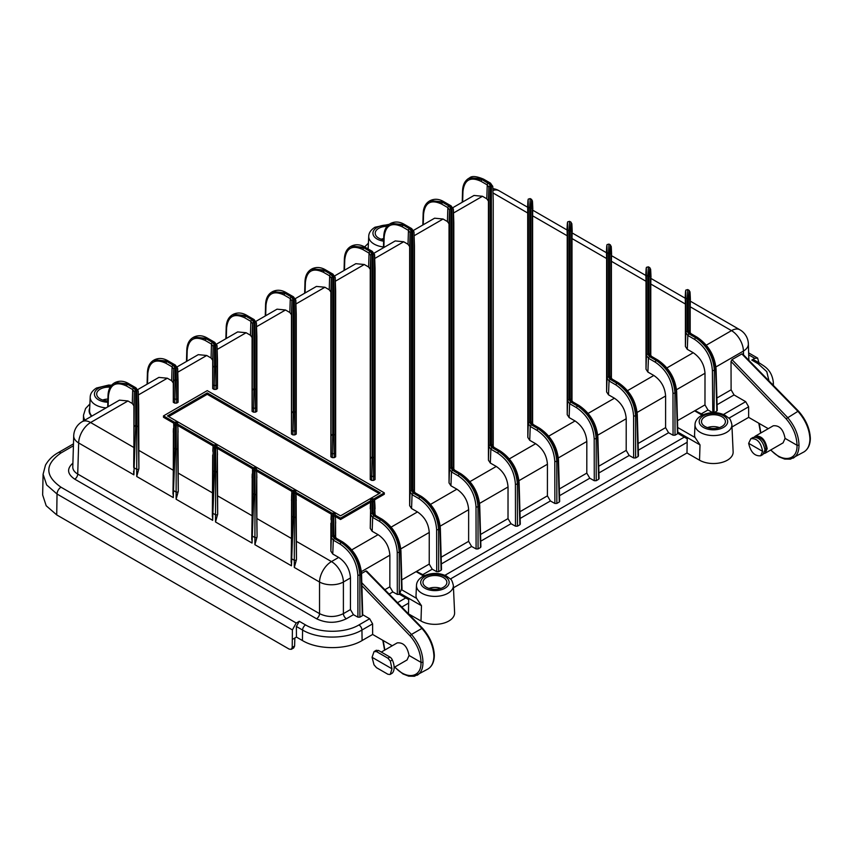 <?xml version="1.0" encoding="UTF-8"?>
<svg xmlns="http://www.w3.org/2000/svg" width="853" height="853" viewBox="0 0 853 853"><rect width="100%" height="100%" fill="white"/><g stroke="black" fill="none" stroke-linecap="round" stroke-linejoin="round"><path stroke-width="1.28" d="M773.255 425.786C779.407 425.199 783.353 429.4 785.069 438.378L797.011 445.266C796.766 435.851 793.13 427.012 786.093 418.77L797.928 411.327L741.843 353.931L731.991 359.614L787.468 417.373C794.889 426.042 798.739 435.35 798.994 445.266C798.984 451.472 797.097 455.726 793.365 458.04L793.087 458.189M742.707 354.038L798.557 411.189C805.957 419.623 809.881 428.675 810.35 438.367C810.222 444.776 808.079 449.296 803.931 451.941C807.77 449.574 809.774 445.245 809.934 438.954C809.454 429.155 805.456 419.953 797.928 411.327L798.536 411.572L797.928 411.327M731.991 426.98L748.657 417.362L768.254 428.675M731.885 424.645L731.885 424.645C730.936 420.721 729.997 418.61 729.08 418.311L724.943 415.219C717.416 411.636 709.536 411.764 701.283 415.592C697.2 418.151 695.11 421.169 695.014 424.645L695.014 424.645A18.446 10.652 0 0 0 700.409 432.45A18.446 10.652 0 0 0 720.732 434.71A18.446 10.652 0 0 0 731.885 424.645L733.132 451.855A19.694 11.366 180 0 1 721.222 462.603A19.694 11.366 180 0 1 699.524 460.204L686.985 452.964L453.465 587.792M453.359 585.446L453.359 585.446C452.41 581.533 451.472 579.422 450.555 579.112L446.418 576.031C438.89 572.448 431 572.576 422.747 576.393C418.674 578.963 416.584 581.981 416.477 585.446L416.477 585.446A18.446 10.652 0 0 0 421.872 593.261A18.446 10.652 0 0 0 442.206 595.511A18.446 10.652 0 0 0 453.359 585.446L454.606 612.667A19.694 11.366 180 0 1 442.696 623.415A19.694 11.366 180 0 1 420.987 621.005L408.395 613.808M372.644 634.451L372.612 623.884L361.939 630.047L362.099 640.539L372.644 634.451L392.241 645.764M362.099 640.539C346.563 649.975 317.956 649.975 302.42 640.539L302.58 630.047L296.364 626.465L299.275 621.304L296.13 623.127L292.398 629.909L292.216 647.427L294.605 646.052L293.699 647.939L291.321 649.314M292.462 639.387L296.439 637.084L302.42 640.539M379.148 493.546L207.258 394.31L168.659 416.595M532.698 205.605L532.816 209.113A1.407 0.81 178.2 0 1 532.816 209.113A1.407 0.81 178.2 0 1 532.816 209.102C532.421 197.96 532.208 197.949 532.165 209.092A1.407 1.152 180 0 0 530.758 207.972L531.664 199.453L530.182 198.6L529.681 207.354A1.407 1.152 180 0 0 528.274 208.473C528.231 197.448 528.028 197.043 527.634 207.236L527.772 203.675M572.214 231.824A1.407 0.81 178.2 0 1 572.214 231.845C571.819 220.703 571.595 220.692 571.563 231.835A1.407 1.152 180 0 0 570.156 230.715L571.052 222.196L569.58 221.343L569.068 230.097A1.407 1.152 180 0 0 567.661 231.216C567.629 220.191 567.416 219.786 567.032 229.979L567.17 226.418M611.601 254.599L611.601 254.589A1.407 0.81 178.2 0 1 611.601 254.589A1.407 0.81 178.2 0 1 611.601 254.599C611.206 243.446 610.993 243.436 610.951 254.578A1.407 1.152 180 0 0 609.543 253.458L610.439 244.939L608.967 244.086L608.466 252.84A1.407 1.152 180 0 0 607.059 253.959C607.016 242.934 606.803 242.529 606.419 252.723L606.558 249.161M650.871 273.824L650.999 277.342A1.407 0.81 178.2 0 1 650.999 277.342A1.407 0.81 178.2 0 1 650.999 277.332C650.604 266.189 650.381 266.179 650.349 277.321A1.407 1.152 180 0 0 648.941 276.201L649.837 267.682L648.365 266.829L647.853 275.583A1.407 1.152 180 0 0 646.446 276.692C646.414 265.678 646.201 265.272 645.817 275.466L645.945 271.904M207.258 392.924L380.342 492.863L340.55 515.83L167.465 415.901L207.258 392.924L207.258 394.31M134.347 426.617A1.407 1.152 0 0 1 135.755 425.508L134.113 467.817A1.407 0.81 -178.2 0 1 133.697 467.231L134.347 391.868A1.407 1.152 0 0 1 135.755 390.749L135.755 425.508L136.843 426.127A1.407 1.152 0 0 1 138.25 427.246L138.9 468.617L136.725 476.486L136.843 390.162L135.264 387.891L128.366 383.914L115.091 382.539C119.569 380.438 124.229 380.875 129.059 383.85A1.407 0.81 120 0 0 128.366 383.914L127.598 384.351L133.697 387.88L135.755 390.749M690.386 300.053A1.407 0.81 178.2 0 1 690.386 300.075C689.992 288.932 689.778 288.922 689.736 300.064A1.407 1.152 180 0 0 688.328 298.945L689.224 290.425L687.753 289.572L687.241 298.326A1.407 1.152 180 0 0 685.844 299.435C685.801 288.421 685.588 288.015 685.204 298.209L685.343 294.648M102.701 400.036A11.217 6.483 180 0 1 107.915 399.065M110.154 387.187A11.953 6.899 0 0 0 96.688 394.299A11.953 6.899 0 0 0 107.862 400.931M381.227 239.224A11.217 6.483 180 0 1 383.701 238.563M387.049 226.333A11.953 6.899 0 0 0 375.224 233.487A11.953 6.899 0 0 0 383.658 239.832M476.091 548.937L476.017 506.746C474.972 493.599 469.086 483.32 458.381 475.921L451.472 471.933L452.474 470.248L459.372 474.225C470.675 482.03 476.891 492.863 478 506.735L478.064 548.927L476.091 548.937L471.613 546.453L441.353 563.929M515.489 526.194L515.404 484.003C514.359 470.856 508.484 460.577 497.768 453.178L490.87 449.19L491.872 447.505L498.77 451.482C510.073 459.287 516.278 470.131 517.387 483.992L517.462 526.184L515.489 526.194L511.011 523.71L480.74 541.186M554.876 503.451L554.802 461.26C553.757 448.113 547.871 437.834 537.166 430.434L530.257 426.447L531.259 424.762L538.158 428.739C549.46 436.544 555.676 447.388 556.785 461.249L556.849 503.441L554.876 503.451L550.398 500.967L520.138 518.443M532.613 215.82L532.741 210.179L567.096 230.011L567.224 235.791L532.613 215.82L532.613 423.994M567.224 414.686L567.661 400.867L569.644 403.704L570.657 402.019L577.556 405.996C588.858 413.801 595.063 424.645 596.172 438.506L596.236 480.697L594.274 480.708L594.189 438.517C593.144 425.37 587.269 415.091 576.553 407.691L569.644 403.704L569.111 417.565L567.224 414.686L567.224 235.791M572 238.552L572.128 232.922L606.483 252.755L606.611 258.534L572 238.552L572 401.251M606.611 391.943L607.059 378.124L609.042 380.96L610.044 379.276L616.943 383.253C628.245 391.058 634.451 401.902 635.57 415.763L635.634 457.954L633.662 457.965L633.587 415.774C632.531 402.627 626.656 392.348 615.951 384.948L609.042 380.96L608.509 394.822L606.611 391.943L606.611 258.534M611.398 261.295L611.526 255.665L645.87 275.498L646.009 281.277L611.398 261.295L611.398 378.508M646.009 369.2L646.446 355.381L648.429 358.217L649.432 356.533L656.33 360.51C667.643 368.315 673.849 379.159 674.958 393.02L675.022 435.211L673.06 435.222L672.974 393.03C671.929 379.884 666.054 369.605 655.339 362.205L648.429 358.217L647.896 372.079L646.009 369.2L646.009 281.277M374.616 499.837L384.319 494.239L384.319 492.863L373.827 498.92M370.565 500.796L340.55 518.134L335.346 515.127M384.319 492.863L207.258 390.631L163.488 415.901L174.524 422.267M332.084 513.239L295.948 492.384M292.696 490.496L256.561 469.64M253.309 467.753L217.163 446.897M213.911 445.01L177.776 424.154M213.133 367.376A1.407 1.152 0 0 1 214.54 366.257L214.22 385.46A1.407 0.768 -178.2 0 1 212.813 384.66L213.133 346.382A1.407 1.152 0 0 1 214.54 345.262L214.54 366.257L215.628 366.257L215.628 344.676L214.039 342.405L207.14 338.428L193.876 337.052C198.354 334.952 203.014 335.389 207.844 338.364A1.407 0.81 120 0 0 207.14 338.428L206.383 338.865L212.482 342.394L214.54 345.262M217.472 359.444L217.472 388.595L216.065 389.405L215.628 366.257A1.407 1.152 0 0 1 217.035 367.376L217.355 384.66A1.407 0.768 178.2 0 1 215.948 385.46L214.22 385.46L214.103 389.405L212.696 388.595L212.696 360.297L211.064 358.004L211.491 344.09L205.392 340.56C194.644 335.57 188.577 338.95 187.202 350.711L186.903 361.214M252.531 390.12A1.407 1.152 0 0 1 253.938 389L253.618 408.203A1.407 0.768 -178.2 0 1 252.211 407.403L252.531 323.639A1.407 1.152 0 0 1 253.938 322.519L253.938 389L255.015 389L255.015 321.933L253.437 319.662L246.538 315.685L233.264 314.309C237.742 312.209 242.401 312.646 247.242 315.621A1.407 0.81 120 0 0 246.538 315.685L245.781 316.122L251.88 319.651L253.938 322.519M256.86 336.7L256.87 411.338L255.463 412.148L255.015 389A1.407 1.152 0 0 1 256.422 390.12L256.742 407.403A1.407 0.768 178.2 0 1 255.335 408.203L253.618 408.203L253.49 412.148L252.083 411.338L252.083 337.553L250.451 335.261L250.878 321.346L244.779 317.817C234.031 312.827 227.975 316.207 226.599 327.968L226.29 338.47M291.918 412.863A1.407 1.152 0 0 1 293.325 411.743L293.005 430.946A1.407 0.768 -178.2 0 1 291.598 430.147L291.918 300.896A1.407 1.152 0 0 1 293.325 299.776L293.325 411.743L294.413 411.743L294.413 299.19L292.824 296.929L285.926 292.942L272.661 291.566C277.14 289.466 281.799 289.903 286.629 292.878A1.407 0.81 120 0 0 285.926 292.942L285.169 293.379L291.268 296.908L293.325 299.776M296.258 313.957L296.258 434.081L294.85 434.891L294.413 411.743A1.407 1.152 0 0 1 295.82 412.863L296.14 430.147A1.407 0.768 178.2 0 1 294.733 430.946L293.005 430.946L292.878 434.891L291.481 434.081L291.481 314.81L289.849 312.518L290.276 298.603L284.177 295.074C273.429 290.084 267.362 293.464 265.987 305.225L265.678 315.727M331.316 435.606A1.407 1.152 0 0 1 332.713 434.486L332.393 453.689A1.407 0.768 -178.2 0 1 330.996 452.89L331.316 278.153A1.407 1.152 0 0 1 332.713 277.033L332.713 434.486L333.8 434.486L333.8 276.447L332.222 274.186L325.324 270.198L312.049 268.823C316.527 266.722 321.186 267.16 326.027 270.134A1.407 0.81 120 0 0 325.324 270.198L324.556 270.636L330.655 274.165L332.713 277.033M335.645 291.214L335.655 456.824L334.248 457.634L333.8 434.486A1.407 1.152 0 0 1 335.208 435.606L335.528 452.89A1.407 0.768 178.2 0 1 334.12 453.689L332.393 453.689L332.275 457.634L330.868 456.824L330.868 292.067L329.237 289.775L329.663 275.86L323.564 272.342C312.816 267.341 306.76 270.721 305.385 282.482L305.075 292.984M370.703 458.349A1.407 1.152 0 0 1 372.111 457.229L371.791 476.432A1.407 0.768 -178.2 0 1 370.383 475.633L370.703 255.41A1.407 1.152 0 0 1 372.111 254.29L372.111 457.229L373.198 457.229L373.198 253.704L371.609 251.443L364.711 247.455L351.447 246.08C355.925 243.979 360.584 244.416 365.415 247.391A1.407 0.81 120 0 0 364.711 247.455L363.954 247.892L370.053 251.422L372.111 254.29M375.043 268.471L375.043 479.567L373.635 480.378L373.198 457.229A1.407 1.152 0 0 1 374.595 458.349L374.915 475.633A1.407 0.768 178.2 0 1 373.518 476.432L371.791 476.432L371.663 480.378L370.255 479.567L370.255 269.324L368.635 267.032L369.061 253.117L362.962 249.598C352.214 244.598 346.147 247.978 344.772 259.738L344.463 270.252M436.704 571.681L436.619 529.489C435.574 516.342 429.699 506.064 418.983 498.664L412.084 494.676L413.087 492.991L419.985 496.968C431.287 504.773 437.493 515.607 438.602 529.478L438.677 571.67L436.704 571.681L432.226 569.196L422.864 574.602M375.043 514.967L374.595 502.492A1.407 1.152 180 0 0 373.198 501.372L373.251 498.792L374.552 499.645L374.915 505.147A1.407 0.853 178.1 0 1 374.915 505.147L375.043 508.889M370.255 508.889L370.383 505.147A1.407 0.853 -178.1 0 1 370.383 505.136L370.65 499.965L372.047 498.802L372.111 513.463L373.689 515.734L380.587 519.712C391.9 527.517 398.106 538.35 399.215 552.222L399.279 594.413L397.317 594.424L397.231 552.232C396.187 539.085 390.301 528.807 379.596 521.407L372.686 517.419L373.689 515.734M335.208 516.822A1.407 1.152 180 0 0 333.8 515.702L333.864 513.122L335.154 513.964L335.528 519.477L335.208 536.74A1.407 1.152 180 0 0 333.8 535.62L333.8 515.702L332.713 515.702L332.713 536.206L334.301 538.478L341.2 542.455C352.502 550.26 358.708 561.093 359.817 574.965L359.891 617.156L357.919 617.167L353.441 614.682L346.382 618.756C336.434 623.458 326.486 623.458 316.548 618.756L74.744 479.151C67.248 474.076 66.63 468.745 72.9 463.136M332.659 513.122L332.713 515.702A1.407 1.152 180 0 0 331.316 516.822L330.996 519.488A1.407 0.853 -178.1 0 1 330.996 519.456L331.263 514.295L332.659 513.122M256.742 473.969A1.407 0.853 178.1 0 1 256.742 473.991L256.87 518.517L291.481 538.499L291.598 496.734A1.407 0.853 -178.1 0 1 291.598 496.713L291.865 491.552L293.261 490.379L293.325 516.47L294.413 517.099A1.407 1.152 0 0 1 295.82 518.219L296.471 559.589L294.296 567.448L294.413 492.959L294.466 490.379L295.767 491.221L296.14 496.734A1.407 0.853 178.1 0 1 296.14 496.734L296.471 559.579A1.407 0.757 178.2 0 1 295.596 560.293A1.407 0.757 178.2 0 1 294.072 560.165L291.683 558.79A1.407 0.81 -178.2 0 1 291.268 558.203L291.918 517.59A1.407 1.152 0 0 1 293.325 516.47L291.449 565.816L291.268 558.203M256.422 471.336A1.407 1.152 180 0 0 255.015 470.216L253.938 470.216A1.407 1.152 180 0 0 252.531 471.336L252.477 468.809L253.874 467.636L253.938 493.727L252.285 536.047A1.407 0.81 -178.2 0 1 251.88 535.46L252.531 494.847A1.407 1.152 0 0 1 253.938 493.727L255.015 494.356A1.407 1.152 0 0 1 256.422 495.476L257.073 536.846L254.898 544.704L255.079 467.636L256.369 468.478L256.742 473.991L256.422 495.476M217.035 448.593A1.407 1.152 180 0 0 215.628 447.473L214.54 447.473A1.407 1.152 180 0 0 213.133 448.593L212.813 451.258A1.407 0.853 -178.1 0 1 212.813 451.226L213.09 446.066L214.476 444.893L214.54 447.473L214.54 470.995L212.898 513.303A1.407 0.81 -178.2 0 1 212.482 512.717L213.133 472.104A1.407 1.152 0 0 1 214.54 470.995L215.628 471.613A1.407 1.152 0 0 1 217.035 472.733L217.686 514.103L215.51 521.961L215.681 444.893L216.982 445.735L217.355 451.248L217.035 472.733M177.637 425.85A1.407 1.152 180 0 0 176.23 424.73L175.153 424.73A1.407 1.152 180 0 0 173.745 425.85L173.692 423.323L175.089 422.15L175.153 448.251L173.5 490.56A1.407 0.81 -178.2 0 1 173.095 489.974L173.745 449.36A1.407 1.152 0 0 1 175.153 448.251L176.23 448.87A1.407 1.152 0 0 1 177.637 449.989L178.288 491.36L176.113 499.218L176.294 422.15L177.584 422.992L177.957 428.505L177.637 449.989M173.745 381.078A1.407 1.152 0 0 1 175.153 379.969L174.833 399.161A1.407 0.768 -178.2 0 1 173.426 398.362L173.745 369.125A1.407 1.152 0 0 1 175.153 368.006L175.153 379.969L176.23 379.969L176.23 367.419L174.652 365.148L167.753 361.171L154.478 359.795C158.957 357.695 163.616 358.132 168.457 361.107A1.407 0.81 120 0 0 167.753 361.171L166.996 361.608L173.095 365.137L175.153 368.006M178.074 382.187L178.085 402.296L176.678 403.106L176.23 379.969A1.407 1.152 0 0 1 177.637 381.078L177.957 398.362A1.407 0.768 178.2 0 1 176.55 399.161L174.833 399.161L174.705 403.106L173.298 402.296L173.298 383.029L171.677 380.747L172.093 366.833L165.994 363.303C155.246 358.303 149.19 361.693 147.814 373.443L147.505 383.957M527.826 437.429L528.274 423.61L530.257 426.447L529.724 440.308L527.826 437.429L527.698 207.268L499.069 190.741A16.879 9.746 120 0 0 492.906 190.507M493.215 200.242L493.215 446.737M493.215 200.412L492.778 186.594A1.407 1.152 180 0 0 491.371 185.474L490.07 183.096L483.171 179.119L481.934 178.703L481.934 179.556L489.409 184.099L490.283 186.061L490.283 445.234L491.872 447.505M490.795 183.758L490.07 183.096M488.438 460.172L488.876 446.354L490.87 449.19L490.336 463.051L488.438 460.172L488.438 201.095L486.807 198.802L487.234 184.888L481.135 181.369C470.387 176.368 464.32 179.748 462.944 191.509L462.646 202.022M453.817 222.985L453.828 469.481M451.397 206.501L443.496 201.969L430.232 200.594C434.71 198.493 439.359 198.93 444.2 201.905A1.407 0.81 120 0 0 443.496 201.969L442.739 202.417L448.838 205.936L450.896 208.804L450.896 467.977L452.474 470.248M449.041 482.915L449.488 469.097L451.472 471.933L450.938 485.794L449.041 482.915L449.041 223.838L447.42 221.545L447.846 207.631L441.737 204.112C430.989 199.112 424.933 202.492 423.557 214.252L423.248 224.766M414.43 245.728L414.43 492.224M412.01 229.244L404.109 224.712L390.834 223.337C395.312 221.236 399.972 221.673 404.812 224.648A1.407 0.81 120 0 0 404.109 224.712L403.341 225.149L409.44 228.679L411.498 231.547L411.498 490.72L413.087 492.991M372.612 251.987L371.609 251.443M333.224 274.73L332.222 274.186M293.827 297.473L292.824 296.929M254.439 320.216L253.437 319.662M215.052 342.959L214.039 342.405M175.654 365.702L174.652 365.148M136.267 388.446L135.264 387.891M73.721 435.851A16.879 9.746 1.7 0 0 78.668 442.963A16.879 9.746 -60 0 1 90.599 422.523L133.91 447.526L133.697 467.231M133.91 447.526L133.91 405.772L132.279 403.49L132.705 389.576L126.607 386.046C115.859 381.046 109.792 384.436 108.416 396.187L108.118 406.7M138.687 404.93L138.9 468.606A1.407 0.757 178.2 0 1 138.026 469.331A1.407 0.757 178.2 0 1 136.501 469.193L134.113 467.817L133.889 474.844L133.569 471.251M178.288 491.36A1.407 0.757 178.2 0 1 177.424 492.064A1.407 0.757 178.2 0 1 175.889 491.936L173.5 490.56L173.276 497.587L173.095 489.974M217.472 454.969L217.355 451.248A1.407 0.853 178.1 0 1 217.355 451.248L217.686 514.092A1.407 0.757 178.2 0 1 216.811 514.807A1.407 0.757 178.2 0 1 215.287 514.679L212.898 513.303L212.674 520.33L212.482 512.717M256.87 518.517L257.073 536.836A1.407 0.757 178.2 0 1 256.199 537.55A1.407 0.757 178.2 0 1 254.674 537.422L252.285 536.047L252.061 543.073L251.88 535.46M296.258 541.26L331.465 561.583A16.879 9.746 120 0 0 319.534 582.023A16.879 9.404 -0 0 0 343.396 582.023L343.396 613.648L350.444 609.575L353.441 614.682M357.919 617.167L357.844 574.975C356.789 561.828 350.914 551.55 340.208 544.15L333.299 540.162L334.301 538.478M650.786 284.038L650.914 278.409L685.268 298.241L685.396 304.02L650.786 284.038L650.786 355.765M712.809 412.628L712.372 370.287C711.317 357.14 705.442 346.862 694.737 339.462L687.827 335.474L687.294 349.335L685.396 346.457L685.396 304.02M685.396 346.457L685.844 332.638L687.827 335.474L688.829 333.79L695.728 337.767C707.03 345.572 713.236 356.415 714.356 370.277L714.036 412.628M690.184 306.781L690.312 301.152L739.935 329.802A16.879 9.746 -60 0 0 731.49 330.633L690.184 306.781L690.184 333.022M428.974 588.41A11.217 6.483 180 0 1 440.862 588.41M443.368 577.534A11.953 6.899 0 0 0 430.136 576.084A11.953 6.899 0 0 0 422.971 582.674A11.953 6.899 0 0 0 434.913 589.316A11.953 6.899 0 0 0 446.865 582.674A11.953 6.899 0 0 0 443.368 577.534M375.256 515.745A1.407 0.81 120 0 1 375.96 515.681L382.059 519.2C393.244 526.834 399.535 537.39 400.931 550.878A1.407 0.81 178.3 0 1 400.526 551.465C399.087 537.763 392.689 527.037 381.355 519.274L375.256 515.745L373.198 512.877L373.198 501.372L372.111 501.372A1.407 1.152 180 0 0 370.703 502.492L370.255 528.402L372.153 531.28L378.092 534.671C385.257 539.576 389.181 546.421 389.864 555.196L389.842 586.832L392.828 591.939L389.128 594.083M707.51 427.598A11.217 6.483 180 0 1 719.388 427.598M721.905 416.722A11.953 6.899 0 0 0 708.672 415.283A11.953 6.899 0 0 0 701.497 421.862A11.953 6.899 0 0 0 713.449 428.515A11.953 6.899 0 0 0 725.402 421.862A11.953 6.899 0 0 0 721.905 416.722M414.643 493.002A1.407 0.81 120 0 1 415.347 492.938L421.446 496.457C432.631 504.091 438.932 514.647 440.329 528.135A1.407 0.81 178.3 0 1 439.913 528.721C438.474 515.02 432.087 504.294 420.742 496.531L414.643 493.002L412.585 490.134L412.585 230.96L411.007 228.7M450.938 485.794L456.877 489.185C464.043 494.09 467.966 500.935 468.649 509.71L468.628 541.346L471.613 546.453M454.031 470.259A1.407 0.81 120 0 1 454.734 470.195L460.844 473.714C472.029 481.348 478.32 491.904 479.717 505.392A1.407 0.81 178.3 0 1 479.311 505.978C477.872 492.277 471.474 481.55 460.13 473.788L454.031 470.259L451.973 467.391L451.973 208.217L450.395 205.957M490.336 463.051L496.265 466.442C503.441 471.357 507.364 478.192 508.036 486.967L508.015 518.603L511.011 523.71M493.429 447.516A1.407 0.81 120 0 1 494.132 447.452L500.231 450.97C511.416 458.605 517.707 469.171 519.114 482.649A1.407 0.81 178.3 0 1 518.699 483.235C517.259 469.534 510.872 458.807 499.527 451.045L493.429 447.516L491.371 444.648L491.371 185.474M529.724 440.308L535.652 443.699C542.828 448.614 546.752 455.449 547.434 464.224L547.413 495.86L550.398 500.967M532.816 424.773A1.407 0.81 120 0 1 533.52 424.709L539.618 428.227C550.814 435.862 557.105 446.428 558.502 459.906A1.407 0.81 178.3 0 1 558.086 460.492C556.657 446.791 550.26 436.064 538.915 428.302L532.816 424.773L530.758 421.904L530.758 207.972L529.681 207.354L529.681 422.491L531.259 424.762M569.111 417.565L575.05 420.955C582.226 425.871 586.15 432.706 586.821 441.481L586.8 473.116L589.796 478.224L559.525 495.7M572.214 402.04A1.407 0.81 120 0 1 572.917 401.966L579.016 405.495C590.201 413.119 596.492 423.685 597.889 437.162A1.407 0.81 178.3 0 1 597.484 437.76C596.044 424.048 589.658 413.321 578.313 405.559L572.214 402.04L570.156 399.161L570.156 230.715L569.068 230.097L569.068 399.748L570.657 402.019M608.509 394.822L614.437 398.212C621.613 403.128 625.537 409.962 626.219 418.738L626.198 450.384L629.183 455.481L598.923 472.957M611.601 379.297A1.407 0.81 120 0 1 612.305 379.222L618.404 382.752C629.599 390.386 635.89 400.942 637.287 414.419A1.407 0.81 178.3 0 1 636.871 415.016C635.432 401.305 629.045 390.578 617.7 382.816L611.601 379.297L609.543 376.418L609.543 253.458L608.466 252.84L608.466 377.005L610.044 379.276M647.896 372.079L653.835 375.469C661 380.385 664.935 387.219 665.607 395.995L665.585 427.641L668.581 432.738L638.311 450.213M675.022 435.211L677.453 433.814L676.269 392.273C674.83 378.561 668.443 367.835 657.098 360.073L650.999 356.554L648.941 353.675L648.941 276.201L647.853 275.583L647.853 354.262L649.432 356.533M370.49 502.214L340.55 519.509L335.421 516.545M331.295 514.167L296.023 493.802M291.897 491.424L256.636 471.059M252.509 468.681L217.238 448.315M213.111 445.938L177.851 425.572M173.724 423.195L163.488 417.277L163.488 415.901M340.55 519.509L340.55 518.134M216.065 389.405L214.103 389.405M255.463 412.148L253.49 412.148M294.85 434.891L292.878 434.891M334.248 457.634L332.275 457.634M373.635 480.378L371.663 480.378M409.653 505.658L410.09 491.84L412.084 494.676L411.551 508.537L409.653 505.658L409.653 246.581L408.022 244.289L408.448 230.374L402.349 226.855C391.602 221.855 385.545 225.235 384.17 236.995L383.861 247.509M401.763 579.891L429.23 564.089L429.251 532.453C428.579 523.678 424.655 516.833 417.48 511.928L411.551 508.537M335.655 523.23L335.528 519.488A1.407 0.853 178.1 0 1 335.528 519.477L335.655 537.71M330.868 551.145L331.316 537.326L333.299 540.162L332.766 554.024L330.868 551.145L330.868 523.23M296.258 500.455L295.82 494.079L295.82 518.219M295.82 494.079A1.407 1.152 180 0 0 294.413 492.959L293.325 492.959A1.407 1.152 180 0 0 291.918 494.079L291.481 500.455M291.481 538.499L291.14 562.223M217.472 495.774L252.083 515.756L252.211 473.991A1.407 0.853 -178.1 0 1 252.211 473.969M252.083 515.756L251.742 539.48M212.696 454.99L212.354 516.737M177.957 428.483A1.407 0.853 178.1 0 1 177.957 428.505L178.288 491.349M138.687 450.288L173.298 470.27L173.426 428.505A1.407 0.853 -178.1 0 1 173.426 428.483M173.298 470.27L172.967 493.994M176.678 403.106L174.705 403.106M370.255 528.402L370.703 514.583L372.686 517.419L372.153 531.28M481.934 178.703L469.619 177.851C471.848 175.761 476.507 176.198 483.587 179.162L490.496 183.139M462.944 191.509A1.407 0.81 -178.3 0 1 462.55 190.912C462.763 185.016 464.8 180.847 468.681 178.394L481.934 179.556M486.807 198.802L482.478 196.275L474.012 195.454M423.557 214.252A1.407 0.81 -178.3 0 1 423.152 213.655C423.365 207.759 425.412 203.59 429.283 201.137L442.739 202.417A1.407 0.81 -60 0 0 441.737 204.112M447.42 221.545L443.08 219.018L434.614 218.197M384.17 236.995A1.407 0.81 -178.3 0 1 383.765 236.398C383.978 230.502 386.014 226.333 389.896 223.881L403.341 225.149A1.407 0.81 -60 0 0 402.349 226.855M408.022 244.289L403.693 241.762L395.227 240.941M350.508 246.624L363.954 247.892A1.407 0.81 -60 0 0 362.962 249.598M368.635 267.032L364.295 264.505L355.829 263.684M305.385 282.482A1.407 0.81 -178.3 0 1 304.979 281.885C305.193 275.988 307.24 271.819 311.11 269.367L324.556 270.636A1.407 0.81 -60 0 0 323.564 272.342M329.237 289.775L324.908 287.248L316.442 286.427M265.987 305.225A1.407 0.81 -178.3 0 1 265.582 304.628C265.795 298.731 267.842 294.562 271.723 292.11L285.169 293.379A1.407 0.81 -60 0 0 284.177 295.074M289.849 312.518L285.51 309.991L277.044 309.17M226.599 327.968A1.407 0.81 -178.3 0 1 226.194 327.371C226.408 321.474 228.455 317.295 232.325 314.853L245.781 316.122A1.407 0.81 -60 0 0 244.779 317.817M250.451 335.261L246.122 332.734L237.656 331.913M187.202 350.711A1.407 0.81 -178.3 0 1 186.796 350.114C187.01 344.217 189.057 340.038 192.938 337.596L206.383 338.865A1.407 0.81 -60 0 0 205.392 340.56M211.064 358.004L206.725 355.477L198.259 354.656M147.814 373.443A1.407 0.81 -178.3 0 1 147.409 372.857C147.622 366.961 149.67 362.781 153.54 360.339L166.996 361.608A1.407 0.81 -60 0 0 165.994 363.303M171.677 380.747L167.337 378.22L158.871 377.399M108.416 396.187A1.407 0.81 -178.3 0 1 108.022 395.6C108.235 389.704 110.272 385.524 114.153 383.082L127.598 384.351A1.407 0.81 -60 0 0 126.607 386.046M119.484 400.142L127.95 400.963L132.279 403.49M73.721 435.798L72.782 467.007C72.782 469.747 74.435 472.093 77.719 474.044L319.534 613.648C327.488 617.444 335.442 617.444 343.396 613.648A4.222 2.442 -120 0 0 346.382 618.756M332.766 554.024L338.694 557.414C345.87 562.319 349.794 569.164 350.476 577.939L350.444 609.575M335.858 538.488A1.407 0.81 120 0 1 336.562 538.424L342.661 541.943C353.846 549.577 360.147 560.133 361.544 573.621A1.407 0.81 178.3 0 1 361.128 574.208C359.689 560.506 353.302 549.78 341.957 542.018L335.858 538.488L333.8 535.62M677.506 420.689L704.973 404.898L705.005 373.251C704.322 364.476 700.398 357.642 693.222 352.726L687.294 349.335M690.386 333.811A1.407 0.81 120 0 1 691.09 333.736L697.189 337.266C708.385 344.9 714.675 355.456 716.072 368.933A1.407 0.81 178.3 0 1 715.656 369.53C714.217 355.818 707.83 345.092 696.485 337.33L690.386 333.811L688.328 330.932L688.328 298.945L687.241 298.326L687.241 331.518L688.829 333.79M706.295 345.188L731.49 330.633A16.879 9.746 60 0 1 743.421 351.073A16.879 9.746 -1.7 0 0 748.369 343.962M401.635 588.421L399.492 594.296L408.694 599.606L408.459 613.776M429.23 564.089L432.226 569.196M438.677 571.67L441.108 570.262L439.913 528.721L438.602 529.478A1.407 0.789 -0.1 0 1 436.619 529.489M441.129 569.132L441.108 570.262M478.064 548.927L480.495 547.519L479.311 505.978L478 506.735A1.407 0.789 -0.1 0 1 476.017 506.746M480.516 546.389L480.495 547.519M517.462 526.184L519.882 524.776L518.699 483.235L517.387 483.992A1.407 0.789 -0.1 0 1 515.404 484.003M519.904 523.646L519.882 524.776M556.849 503.441L559.28 502.033L558.086 460.492L556.785 461.249A1.407 0.789 -0.1 0 1 554.802 461.26M559.301 500.903L559.28 502.033M594.274 480.708L589.796 478.224M596.236 480.697L598.667 479.29L597.484 437.76L596.172 438.506A1.407 0.789 -0.1 0 1 594.189 438.517M598.689 478.16L598.667 479.29M633.662 457.965L629.183 455.481M635.634 457.954L638.065 456.558L636.871 415.016L635.57 415.763A1.407 0.789 -0.1 0 1 633.587 415.774M638.087 455.417L638.065 456.558M673.06 435.222L668.581 432.738M397.317 594.424L392.828 591.939M111.572 385.204L108.694 385.055L96.474 388.019C92.401 390.589 90.311 393.606 90.205 397.071L89.586 410.517A19.065 11.004 0 0 0 91.889 416.072M359.891 617.156L362.322 615.749L361.128 574.208L359.817 574.965A1.407 0.789 -0.1 0 1 357.844 574.975M362.344 614.618L362.322 615.749M712.447 412.479L707.969 409.994L701.39 413.801M704.973 404.898L707.969 409.994M714.419 412.468L716.851 411.071L715.656 369.53L714.356 370.277A1.407 0.789 -0.1 0 1 712.372 370.287M716.872 409.93L716.851 411.071M758.935 362.77L757.613 358.068L754.766 358.335L748.689 354.827M292.398 629.909L57.034 494.026L56.724 514.903L46.19 505.754L42.65 494.953L43.087 474.257L46.659 484.952L57.034 494.026A5.63 3.252 -60 0 1 61.011 487.212L296.268 623.042M56.724 514.903L289.188 649.122L291.31 649.325L292.216 647.427M751.77 360.062L753.903 359.87L760.172 363.485A4.222 2.442 120 0 0 758.061 363.698L751.77 360.062L754.766 358.335M296.439 637.084L296.364 626.465M416.52 571.435L424.453 575.53M399.513 593.027L421.478 605.705L416.573 598.369A18.905 10.918 180 0 1 416.019 595.447L416.477 585.446M376.056 650.487L378.476 650.444L376.482 651.596L387.912 658.196L389.896 657.045A4.222 2.442 60 0 1 392.348 659.934L390.322 661.107L391.964 668.784L390.322 674.233L392.348 673.06A14.064 8.125 -120 0 0 392.348 659.934M376.482 651.596L373.998 651.681L372.068 657.3L391.964 668.784M390.322 661.107L387.912 658.196M378.476 650.444L389.896 657.045M392.348 673.06A4.222 2.442 60 0 1 392.007 673.337L389.992 674.499L387.912 674.275L376.482 667.675L373.998 664.807L372.068 657.3M361.8 582.77L411.455 634.461L421.915 628.416L365.83 571.02L361.533 573.493M397.231 642.885C403.394 642.288 407.329 646.489 409.056 655.467L420.987 662.355C420.753 652.94 417.117 644.1 410.08 635.858L411.455 634.461C418.876 643.141 422.715 652.438 422.981 662.355C422.96 668.56 421.083 672.825 417.341 675.128L417.074 675.277M366.694 571.126L422.544 628.288C429.933 636.711 433.868 645.774 434.337 655.467C434.198 661.864 432.066 666.385 427.918 669.029C431.757 666.662 433.761 662.333 433.921 656.042C433.441 646.243 429.432 637.042 421.915 628.426M409.056 655.467L407.084 659.934M372.612 623.884L369.669 618.756L362.717 614.736M748.657 443.315L750.832 438.73C757.027 438.122 760.951 442.334 762.593 451.354L760.673 455.79C754.66 456.302 750.661 452.143 748.657 443.315L762.593 451.354M753.05 437.45C759.127 436.917 763.104 441.086 764.97 449.979L762.891 454.51M756.622 437.333C761.654 437.504 764.778 441.076 766.015 448.049L764.842 451.418M809.934 437.792L809.934 438.954M786.093 418.77L731.021 361.427L731.106 389.81L734.049 394.939L745.693 401.667L748.635 406.796L748.657 417.362M741.843 353.931L742.643 353.963M731.021 361.427L731.991 359.614M754.308 437.035L755.321 436.139C761.462 435.563 765.408 439.753 767.167 448.71L765.162 453.199L763.904 453.615M766.015 448.049L767.167 448.71M785.069 438.378L783.097 442.846M365.83 571.02L366.619 571.052M695.046 410.624L702.989 414.718M677.41 430.2L677.826 432.087L700.014 444.903L695.099 437.557A18.905 10.918 180 0 1 694.555 434.646L695.014 424.645M444.903 575.317L684.298 437.109L687.23 438.805L686.985 452.964M684.298 437.109L677.847 433.388L677.453 433.814M650.999 356.554A1.407 0.81 120 0 1 651.703 356.479L657.802 360.009C668.987 367.643 675.277 378.199 676.674 391.676L677.847 433.388M294.85 638.001L294.605 646.052M394.822 667.014C406.721 680.278 421.649 677.623 420.987 662.355L422.981 662.355M422.523 628.672L421.915 628.416L422.523 628.672M433.921 656.042L433.921 654.891M770.835 449.926C782.734 463.19 797.662 460.535 797.011 445.266L798.994 445.266M532.165 209.092L532.165 423.024A1.407 1.152 180 0 0 530.758 421.904M569.068 399.748A1.407 1.152 -0 0 0 567.661 400.867L567.661 231.216M571.563 231.835L571.563 400.281A1.407 1.152 180 0 0 570.156 399.161M608.466 377.005A1.407 1.152 -0 0 0 607.059 378.124L607.059 253.959M610.951 254.578L610.951 377.538A1.407 1.152 180 0 0 609.543 376.418M647.853 354.262A1.407 1.152 -0 0 0 646.446 355.381L646.446 276.692M529.681 422.491A1.407 1.152 -0 0 0 528.274 423.61L528.274 208.473M493.215 200.327L492.778 445.767A1.407 1.152 180 0 0 491.371 444.648M490.283 186.061A1.407 1.152 0 0 0 488.876 187.18L488.876 446.354A1.407 1.152 -0 0 1 490.283 445.234M453.828 223.155L453.38 209.337A1.407 1.152 180 0 0 451.973 208.217M444.2 201.905L451.109 205.882L453.38 209.262L453.38 468.51A1.407 1.152 180 0 0 451.973 467.391M450.896 467.977A1.407 1.152 -0 0 0 449.488 469.097L449.488 209.923A1.407 1.152 0 0 1 450.896 208.804M449.041 223.838L449.488 209.923L447.846 207.631A1.407 0.81 -60 0 1 448.838 205.936M414.43 245.899L413.993 232.08A1.407 1.152 180 0 0 412.585 230.96M411.722 228.636L413.993 232.005L413.993 491.253A1.407 1.152 180 0 0 412.585 490.134M650.349 277.321L650.349 354.795A1.407 1.152 180 0 0 648.941 353.675M687.241 331.518A1.407 1.152 -0 0 0 685.844 332.638L685.844 299.435M689.736 300.064L689.736 332.052A1.407 1.152 180 0 0 688.328 330.932M572.214 231.845L572.214 231.856A1.407 0.81 178.2 0 1 572.214 231.856L572.086 228.348M690.386 300.075L690.386 300.085A1.407 0.81 178.2 0 1 690.386 300.085L690.269 296.567M413.993 491.36L415.347 492.938M453.391 468.617L454.734 470.195M491.349 185.229L489.409 184.099M497.768 453.178A1.407 0.81 -60 0 1 498.77 451.482L499.527 451.045A1.407 0.81 120 0 1 500.231 450.97M537.166 430.434A1.407 0.81 -60 0 1 538.158 428.739L538.915 428.302A1.407 0.81 120 0 1 539.618 428.227M532.176 423.131L533.52 424.709M576.553 407.691A1.407 0.81 -60 0 1 577.556 405.996L578.313 405.559A1.407 0.81 120 0 1 579.016 405.495M571.563 400.388L572.917 401.966M615.951 384.948A1.407 0.81 -60 0 1 616.943 383.253L617.7 382.816A1.407 0.81 120 0 1 618.404 382.752M610.951 377.644L612.305 379.222M655.339 362.205A1.407 0.81 -60 0 1 656.33 360.51L657.098 360.073A1.407 0.81 120 0 1 657.802 360.009M650.349 354.901L651.703 356.479M214.764 342.352L217.035 345.721L217.035 367.376M217.472 359.603L217.035 345.796A1.407 1.152 180 0 0 215.628 344.676M247.242 315.621L254.141 319.598L256.422 322.978L256.422 390.12M256.87 336.86L256.422 323.052A1.407 1.152 180 0 0 255.015 321.933M286.629 292.878L293.539 296.855L295.82 300.309L295.82 412.863M296.258 314.128L295.82 300.309A1.407 1.152 180 0 0 294.413 299.19M326.027 270.134L332.926 274.112L335.208 277.492L335.208 435.606M335.655 291.385L335.208 277.566A1.407 1.152 180 0 0 333.8 276.447M365.415 247.391L372.324 251.368L374.595 254.748L374.595 458.349M375.043 268.642L374.595 254.823A1.407 1.152 180 0 0 373.198 253.704M411.498 231.547A1.407 1.152 0 0 0 410.09 232.666L410.09 491.84A1.407 1.152 -0 0 1 411.498 490.72M374.595 502.492L374.595 513.996A1.407 1.152 180 0 0 373.198 512.877M374.606 514.103L375.96 515.681M372.111 513.463A1.407 1.152 -0 0 0 370.703 514.583L370.703 502.492M332.713 536.206A1.407 1.152 -0 0 0 331.316 537.326L331.316 516.822M291.918 517.59L291.918 494.079M252.531 494.847L252.531 471.336M213.133 472.104L213.133 448.593M173.745 449.36L173.745 425.85M135.979 387.838L138.25 391.207L138.25 427.246M138.687 405.09L138.25 391.282A1.407 1.152 180 0 0 136.843 390.162M168.457 361.107L175.366 365.084L177.637 368.464L177.637 381.078M178.085 382.347L177.637 368.539A1.407 1.152 180 0 0 176.23 367.419M488.438 201.095L488.876 187.18L487.234 184.888A1.407 0.81 -60 0 1 488.193 183.214M458.381 475.921A1.407 0.81 -60 0 1 459.372 474.225L460.13 473.788A1.407 0.81 120 0 1 460.833 473.714M388.275 225.043A14.224 8.21 0 0 0 377.111 227.42A14.224 8.21 0 0 0 373.443 235.396A14.224 8.21 0 0 0 383.626 241.186M418.983 498.664A1.407 0.81 -60 0 1 419.985 496.968L420.742 496.531A1.407 0.81 120 0 1 421.446 496.457M409.653 246.581L410.09 232.666L408.448 230.374A1.407 0.81 -60 0 1 409.44 228.679M370.255 269.324L370.703 255.41L369.061 253.117A1.407 0.81 -60 0 1 370.053 251.422M330.868 292.067L331.316 278.153L329.663 275.86A1.407 0.81 -60 0 1 330.655 274.165M291.481 314.81L291.918 300.896L290.276 298.603A1.407 0.81 -60 0 1 291.268 296.908M252.083 337.553L252.531 323.639L250.878 321.346A1.407 0.81 -60 0 1 251.88 319.651M212.696 360.297L213.133 346.382L211.491 344.09A1.407 0.81 -60 0 1 212.482 342.394M173.298 383.029L173.745 369.125L172.093 366.833A1.407 0.81 -60 0 1 173.095 365.137M110.975 385.94A14.224 8.21 0 0 0 98.585 388.232A14.224 8.21 0 0 0 95.344 396.965A14.224 8.21 0 0 0 107.83 402.243M133.91 405.772L134.347 391.868L132.705 389.576A1.407 0.81 -60 0 1 133.697 387.88M73.721 435.947A16.879 16.879 0 0 1 82.155 421.691A16.879 9.746 60 0 1 90.599 422.523L127.95 400.963M133.889 474.844L78.668 442.963L77.719 474.044A4.222 2.442 -60 0 1 74.744 479.151M338.694 557.414L331.465 561.583A16.879 9.746 60 0 1 343.396 582.023L350.476 577.939M694.737 339.462A1.407 0.81 -60 0 1 695.728 337.767L696.485 337.33A1.407 0.81 120 0 1 697.189 337.266M527.826 213.058L492.981 192.938M382.059 519.2A1.407 0.81 120 0 0 381.355 519.274L380.587 519.712A1.407 0.81 -60 0 0 379.596 521.407M441.161 557.212L468.628 541.346M468.649 509.71L440.191 526.141M430.552 504.379L456.877 489.185M480.548 534.468L508.015 518.603M508.036 486.967L479.589 503.398M469.939 481.636L496.265 466.442M519.946 511.725L547.413 495.86M547.434 464.224L518.976 480.655M509.326 458.893L535.652 443.699M559.333 488.982L586.8 473.116M586.821 441.481L558.374 457.912M548.724 436.15L575.05 420.955M598.731 466.239L626.198 450.384M626.219 418.738L597.761 435.169M588.112 413.406L614.437 398.212M638.119 443.496L665.585 427.641M665.607 395.995L637.148 412.425M627.509 390.674L653.835 375.469M672.974 393.03A1.407 0.789 -0.1 0 0 674.958 393.02L676.269 392.273A1.407 0.81 178.3 0 0 676.674 391.676M340.208 544.15A1.407 0.81 -60 0 1 341.2 542.455L341.957 542.018A1.407 0.81 120 0 1 342.661 541.943M335.208 536.846L336.562 538.424M212.696 388.595L212.813 384.66M217.355 384.66L217.472 388.595M252.083 411.338L252.211 407.403M256.742 407.403L256.87 411.338M291.481 434.081L291.598 430.147M296.14 430.147L296.258 434.081M330.868 456.824L330.996 452.89M335.528 452.89L335.655 456.824M370.255 479.567L370.383 475.633M374.915 475.633L375.043 479.567M391.154 527.122L417.48 511.928M429.251 532.453L400.803 548.884M316.548 618.756A4.222 2.442 -60 0 0 319.534 613.648L319.534 582.023L294.296 567.448M291.449 565.816L254.898 544.704M256.87 477.744L256.742 474.001M252.211 474.001L252.083 477.744M252.061 543.073L215.51 521.961M212.674 520.33L176.113 499.218M178.085 473.031L212.696 493.013M178.085 432.258L177.957 428.515M173.426 428.515L173.298 432.258M173.276 497.587L136.725 476.486M173.298 402.296L173.426 398.362M177.957 398.362L178.085 402.296M397.231 552.232A1.407 0.789 -0.1 0 0 399.215 552.222L400.526 551.465L401.614 589.562M481.135 181.369A1.407 0.81 -60 0 1 482.094 179.695M482.478 196.275L453.508 213.005M389.203 224.318L375 227.218C370.927 229.777 368.837 232.794 368.731 236.27L368.731 236.27A18.446 10.652 0 0 0 374.126 244.075A18.446 10.652 0 0 0 383.455 246.975M443.08 219.018L414.11 235.748M403.693 241.762L374.723 258.491M344.772 259.738A1.407 0.81 -178.3 0 1 344.367 259.141L344.047 270.486M364.295 264.505L335.325 281.234M324.908 287.248L295.938 303.977M285.51 309.991L256.54 326.72M246.122 332.734L217.152 349.463M206.725 355.477L177.755 372.207M90.205 397.071A18.446 10.652 0 0 0 95.6 404.887A18.446 10.652 0 0 0 106.049 407.894M167.337 378.22L138.367 394.95M705.005 373.251L676.546 389.682M666.897 367.931L693.222 352.726M84.905 420.102A25.132 14.512 180 0 1 83.509 415.144L83.381 420.977M444.978 588.218A14.224 8.21 0 0 0 444.978 576.607A14.224 8.21 0 0 0 424.858 576.607A14.224 8.21 0 0 0 424.858 588.218A14.224 8.21 0 0 0 444.978 588.218M723.504 427.417A14.224 8.21 0 0 0 723.504 415.795A14.224 8.21 0 0 0 703.384 415.795A14.224 8.21 0 0 0 703.384 427.417A14.224 8.21 0 0 0 723.504 427.417M351.767 549.865L378.092 534.671M389.864 555.196L361.405 571.627M368.229 247.317A19.502 11.26 0 0 0 367.782 248.756M43.087 474.257L45.486 465.12C49.922 457.4 55.84 454.02 58.196 452.666A5.63 3.252 60 0 1 61.011 452.943C44.751 464.373 44.751 475.803 61.011 487.212M73.422 445.778L61.011 452.943M89.693 408.129A19.502 11.26 0 0 0 91.57 416.253M743.539 354.88L743.421 351.073L715.934 366.939M358.953 624.94A4.222 2.442 -120 0 1 361.939 630.047C346.382 639.387 318.201 639.462 302.58 630.047A4.222 2.442 -60 0 1 305.566 624.94C319.651 633.384 344.879 633.384 358.953 624.94L369.669 618.756M299.275 621.304L305.566 624.94M401.464 589.647L416.573 598.369M416.061 571.638L423.557 575.956M421.478 605.705L420.987 621.005M384.852 589.711L389.842 586.832M397.519 602.676L405.761 597.921M408.64 603.092L401.795 607.037M734.049 394.939L717.096 404.727M723.429 414.515L745.693 401.667M716.904 398.01L731.106 389.81M748.635 406.796L728.942 418.162M687.166 442.28L450.416 578.974M768.98 380.918L766.804 371.652L758.061 363.698M760.172 363.485C764.427 366.449 771.709 369.68 773.33 382.197L773.085 385.119M410.08 635.858L361.885 585.691M677.708 427.513L695.099 437.557M694.598 410.826L702.083 415.155M700.014 444.903L699.524 460.204M383.189 640.539L384.842 650.039M759.202 423.451L760.855 432.94M770.611 450.053L778.938 456.835L784.685 459.074L790.454 459.159L803.921 451.941M650.711 270.508L649.837 267.682M648.365 266.829L646.425 267.352L646.03 270.273M611.601 254.589L611.484 251.091M611.324 247.765L610.439 244.939M608.967 244.086L607.037 244.608L606.632 247.541M571.926 225.021L571.052 222.196M569.58 221.343L567.64 221.865L567.245 224.797M532.539 202.278L531.664 199.453M530.182 198.6L528.252 199.122L527.858 202.054M687.753 289.572L685.823 290.095L685.417 293.016M690.109 293.251L689.224 290.425M494.132 447.452L492.778 445.831M373.326 498.792L371.983 498.792M333.928 513.122L332.585 513.122M294.541 490.379L293.197 490.379M255.143 467.636L253.81 467.636M215.756 444.893L214.412 444.893M176.358 422.15L175.025 422.15M499.069 190.741A16.879 16.879 0 0 0 492.842 188.62M492.778 186.519L490.507 183.15M691.09 333.736L689.736 332.116M469.662 177.829L468.628 178.426M452.911 207.642L473.948 195.486M453.828 223.07L453.38 209.262M430.275 200.572L429.23 201.169M413.513 230.385L434.561 218.229M414.43 245.813L413.993 232.005M404.812 224.648L411.711 228.625M390.877 223.315L389.842 223.912M374.126 253.128L395.163 240.972M375.043 268.556L374.595 254.748M351.489 246.059L350.444 246.656M350.498 246.624C346.627 249.076 344.58 253.245 344.367 259.141M334.728 275.871L355.776 263.716M335.645 291.299L335.208 277.492M312.091 268.802L311.057 269.399M295.341 298.614L316.378 286.459M296.258 314.043L295.81 300.235M272.704 291.545L271.67 292.142M255.943 321.357L276.99 309.202M256.87 336.786L256.422 322.978M233.306 314.288L232.272 314.885M216.555 344.1L237.603 331.945M217.472 359.529L217.035 345.721M207.844 338.364L214.753 342.341M193.919 337.031L192.885 337.628M177.168 366.843L198.205 354.688M178.085 382.272L177.637 368.464M154.532 359.763L153.487 360.371M137.77 389.576L158.818 377.431M138.687 405.015L138.25 391.207M129.059 383.85L135.968 387.827M115.134 382.507L114.099 383.114M82.155 421.691L119.42 400.174M748.369 344.058A16.879 16.879 0 0 0 739.935 329.802M402.03 588.965L400.931 550.878M440.329 528.135L441.513 569.676M479.717 505.392L480.911 546.933M519.114 482.649L520.298 524.19M558.502 459.906L559.685 501.447M597.889 437.162L599.083 478.704M637.287 414.419L638.47 455.96M368.421 243.169L364.615 246.943M462.55 190.912L462.219 202.268M422.821 225.011L423.152 213.655M368.731 236.27L368.144 248.969M383.765 236.398L383.434 247.754M304.979 281.885L304.649 293.229M265.582 304.628L265.262 315.973M226.194 327.371L225.864 338.716M186.796 350.114L186.476 361.459M147.409 372.857L147.079 384.202M108.022 395.6L107.691 406.945M361.544 573.621L362.728 615.162M58.196 452.666L73.486 443.837M89.885 403.97L85.567 408.534L83.509 415.144M716.072 368.933L717.256 410.474M748.358 343.908L748.859 360.329M757.635 358.079L748.635 352.886M394.587 667.153L402.925 673.923L408.672 676.162L414.441 676.248L427.907 669.029M394.129 667.409L407.02 659.977M381.302 652.076L397.167 642.917M760.673 455.79L762.934 454.489M750.832 438.73L753.092 437.429M765.12 453.22L783.033 442.888M755.278 436.171L773.181 425.828M773.33 382.197L773.404 385.449M382.784 640.304L384.607 650.167M758.797 423.216L760.62 433.079M376.386 650.221L374.339 651.404"/></g></svg>
